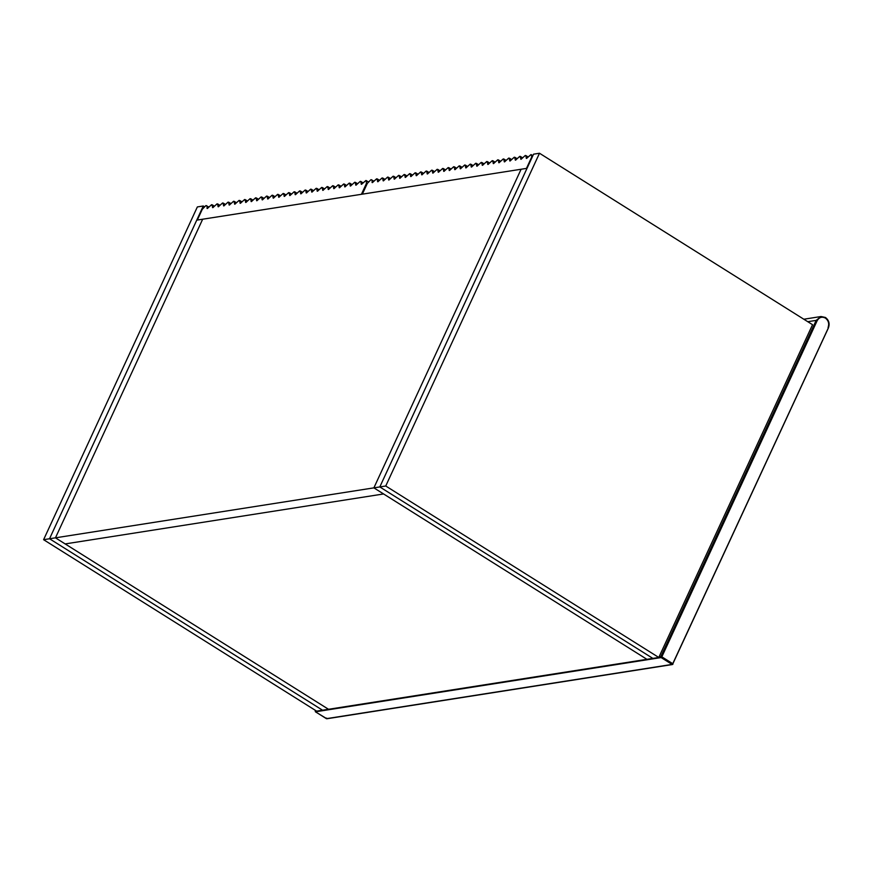 <?xml version="1.0" encoding="UTF-8"?>
<svg xmlns="http://www.w3.org/2000/svg" width="872" height="872" viewBox="0 0 872 872"><rect width="100%" height="100%" fill="white"/><g stroke="black" fill="none" stroke-linecap="round" stroke-linejoin="round"><path stroke-width="1.31" d="M532.89 155.641L530.972 154.595L526.59 158.388L526.154 157.843L526.841 158.279M531.408 154.704L531.855 157.876M373.794 181.06L370.916 179.708L367.33 183.382L362.349 194.162L526.47 168.405L531.451 157.625M371.734 179.763L372.671 182.466M372.202 182.619L371.984 182.03L372.42 182.586L376.617 178.804L378.175 181.605M377.707 181.758L377.489 181.169L377.925 181.714L382.121 177.932L383.68 180.733M383.211 180.886L382.993 180.308L383.429 180.853L387.626 177.071L389.195 179.872M388.716 180.024L388.509 179.447L388.934 179.992L393.13 176.209L394.7 179.011M394.22 179.163L394.013 178.575L394.438 179.131L398.646 175.348L400.204 178.15M399.736 178.302L399.518 177.714L399.943 178.259L404.15 174.476L405.709 177.278M405.24 177.43L405.022 176.853L405.447 177.398L409.655 173.615L411.213 176.417M410.745 176.569L410.527 175.981L410.963 176.536L415.159 172.754L416.718 175.555M416.249 175.708L416.031 175.119L416.467 175.675L420.664 171.893L422.233 174.694M421.754 174.836L421.536 174.258L421.972 174.803L426.168 171.021L427.738 173.822M427.258 173.975L427.051 173.397L427.476 173.942L431.673 170.16L433.242 172.961M432.763 173.114L432.556 172.525L432.981 173.081L437.188 169.299L438.747 172.1M438.278 172.253L438.06 171.664L438.485 172.22L442.693 168.427L444.251 171.239M443.783 171.381L443.565 170.803L443.99 171.348L448.197 167.566L449.756 170.367M449.287 170.52L449.069 169.942L449.505 170.487L453.702 166.705L455.26 169.506M454.792 169.659L454.574 169.07L455.01 169.626L459.206 165.844L460.776 168.645M460.296 168.797L460.078 168.209L460.514 168.754L464.711 164.971L466.28 167.773M465.801 167.925L465.594 167.348L466.019 167.893L470.215 164.11L471.785 166.912M471.305 167.064L471.098 166.487L471.523 167.032L475.731 163.249L477.289 166.051M476.821 166.203L476.603 165.615L477.028 166.171L481.235 162.388L482.794 165.19M482.325 165.331L482.107 164.754L482.532 165.299L486.74 161.516L488.298 164.318M487.83 164.47L487.612 163.892L488.048 164.437L492.244 160.655L493.803 163.456M493.334 163.609L493.116 163.02L493.552 163.576L497.749 159.794L499.318 162.595M498.839 162.748L498.621 162.159L499.057 162.715L503.253 158.933L504.823 161.734M504.343 161.876L504.136 161.298L504.561 161.843L508.758 158.061L510.327 160.862M509.848 161.015L509.64 160.437L510.066 160.982L514.273 157.2L515.832 160.001M515.363 160.154L515.145 159.565L515.57 160.121L519.777 156.339L521.336 159.14M520.867 159.293L520.649 158.704L521.075 159.26L525.282 155.467L525.903 155.576L526.372 158.421M539.495 153.243L812.541 324.7L658.785 657.466L385.74 485.998L539.495 153.243L533.566 154.17L379.81 486.936L652.856 658.393L328.504 709.285L65.16 543.921L383.593 493.955L646.926 659.319L373.881 487.862L521.107 169.244L373.881 487.862L379.81 486.936L527.026 168.318L202.675 219.21L55.459 537.828L373.881 487.862L383.593 493.955L65.16 543.921L55.459 537.828L49.53 538.754L196.745 220.147L202.675 219.21L55.459 537.828L328.504 709.285L322.575 710.222L49.53 538.754L322.575 710.222L316.645 711.149L43.6 539.692L197.355 206.926L203.285 205.999L204.288 206.631M43.6 539.692L49.53 538.754L203.285 205.999M368.333 181.845L365.924 180.493L361.542 184.286L361.106 183.741L361.793 184.177M366.36 180.602L366.404 183.523L367.068 183.948M208.746 206.958L205.868 205.607L202.282 209.28L197.301 220.06L361.422 194.303L366.404 183.523M206.686 205.661L207.623 208.364M207.155 208.517L206.936 207.928L207.362 208.484L211.569 204.702L213.128 207.503M212.659 207.656L212.441 207.067L212.877 207.623L217.074 203.83L218.632 206.642M218.164 206.784L217.946 206.206L218.382 206.751L222.578 202.969L224.148 205.77M223.668 205.923L223.45 205.345L223.886 205.89L228.083 202.108L229.652 204.909M229.173 205.062L228.965 204.473L229.391 205.029L233.598 201.247L235.157 204.048M234.677 204.201L234.47 203.612L234.895 204.157L239.102 200.375L240.661 203.176M240.192 203.329L239.974 202.751L240.4 203.296L244.607 199.514L246.166 202.315M245.697 202.468L245.479 201.89L245.904 202.435L250.111 198.653L251.67 201.454M251.201 201.606L250.983 201.018L251.419 201.574L255.616 197.791L257.175 200.593M256.706 200.745L256.488 200.157L256.924 200.702L261.12 196.919L262.69 199.721M262.21 199.873L261.992 199.296L262.428 199.841L266.625 196.058L268.195 198.86M267.715 199.012L267.508 198.435L267.933 198.98L272.14 195.197L273.699 197.999M273.23 198.151L273.012 197.563L273.437 198.118L277.645 194.336L279.204 197.137M278.735 197.279L278.517 196.701L278.942 197.246L283.149 193.464L284.708 196.265M284.239 196.418L284.021 195.84L284.446 196.385L288.654 192.603L290.213 195.404M289.744 195.557L289.526 194.968L289.962 195.524L294.158 191.742L295.717 194.543M295.248 194.696L295.03 194.107L295.466 194.663L299.663 190.87L301.232 193.682M300.753 193.824L300.546 193.246L300.971 193.791L305.167 190.009L306.737 192.81M306.257 192.963L306.05 192.385L306.475 192.93L310.683 189.148L312.241 191.949M311.773 192.102L311.555 191.513L311.98 192.069L316.187 188.287L317.746 191.088M317.277 191.24L317.059 190.652L317.484 191.197L321.692 187.415L323.25 190.216M322.782 190.369L322.564 189.791L323 190.336L327.196 186.554L328.755 189.355M328.286 189.507L328.068 188.93L328.504 189.475L332.701 185.692L334.259 188.494M333.791 188.646L333.573 188.058L334.009 188.614L338.205 184.831L339.775 187.633M339.295 187.785L339.088 187.197L339.513 187.742L343.71 183.959L345.279 186.761M344.8 186.913L344.593 186.335L345.018 186.881L349.225 183.098L350.784 185.9M350.315 186.052L350.097 185.474L350.522 186.019L354.73 182.237L356.288 185.038M355.82 185.191L355.602 184.602L356.027 185.158L360.234 181.376L360.855 181.474L361.324 184.319M385.74 485.998L379.81 486.936L652.856 658.393L658.785 657.466M326.411 718.67L326.357 718.048L326.411 718.67L672.072 664.42L661.15 657.564L315.49 711.803L326.411 718.67L327.338 718.375M807.766 321.703L816.17 320.384L821.032 316.525L825.348 317.463C828.803 320.188 829.795 323.697 828.302 328.003L828.062 327.567C829.403 323.697 828.52 320.525 825.403 318.073C821.936 316.394 819.179 317.266 817.14 320.711L661.837 656.834L672.759 663.69L828.302 328.003L672.759 663.69M817.14 320.711L816.17 320.384L660.856 656.507L659.09 656.79M660.856 656.507L661.837 656.834L661.15 657.564L660.856 656.507M315.195 710.756L315.49 711.803M672.072 664.42L672.988 664.137M379.298 180.188L377.238 178.902M384.803 179.327L382.743 178.041M390.307 178.466L388.247 177.169M395.812 177.605L393.752 176.308M401.316 176.733L399.256 175.446M406.821 175.871L404.772 174.574M412.336 175.01L410.276 173.713M417.841 174.149L415.781 172.852M423.345 173.277L421.285 171.991M428.85 172.416L426.79 171.119M434.354 171.555L432.294 170.258M439.859 170.694L437.798 169.397M445.363 169.822L443.314 168.536M450.879 168.961L448.818 167.664M456.383 168.1L454.323 166.803M461.888 167.228L459.827 165.942M467.392 166.367L465.332 165.081M472.897 165.506L470.836 164.209M478.401 164.645L476.341 163.347M483.906 163.773L481.856 162.486M489.421 162.911L487.361 161.614M494.925 162.05L492.865 160.753M500.43 161.189L498.37 159.892M505.934 160.317L503.874 159.031M511.439 159.456L509.379 158.159M516.943 158.595L514.883 157.298M522.448 157.734L520.399 156.437M527.963 156.862L525.903 155.576M214.25 206.097L212.19 204.8M219.755 205.225L217.695 203.939M225.259 204.364L223.199 203.067M230.764 203.503L228.704 202.206M236.268 202.631L234.208 201.345M241.773 201.77L239.713 200.484M247.288 200.909L245.228 199.612M252.793 200.048L250.733 198.751M258.297 199.176L256.237 197.89M263.802 198.315L261.742 197.028M269.306 197.454L267.246 196.156M274.811 196.592L272.751 195.295M280.315 195.72L278.255 194.434M285.831 194.859L283.771 193.562M291.335 193.998L289.275 192.701M296.84 193.137L294.78 191.84M302.344 192.265L300.284 190.979M307.849 191.404L305.789 190.107M313.353 190.543L311.293 189.246M318.858 189.671L316.808 188.385M324.373 188.81L322.313 187.524M329.878 187.949L327.818 186.652M335.382 187.088L333.322 185.791M340.887 186.216L338.827 184.929M346.391 185.355L344.331 184.057M351.896 184.493L349.836 183.196M357.4 183.632L355.351 182.335M362.916 182.76L360.855 181.474M803.821 319.228L821.032 316.525L825.446 317.473C828.934 320.188 829.915 323.675 828.4 327.948L672.508 664.519L326.847 718.757L315.392 711.792L315.326 710.32"/></g></svg>
